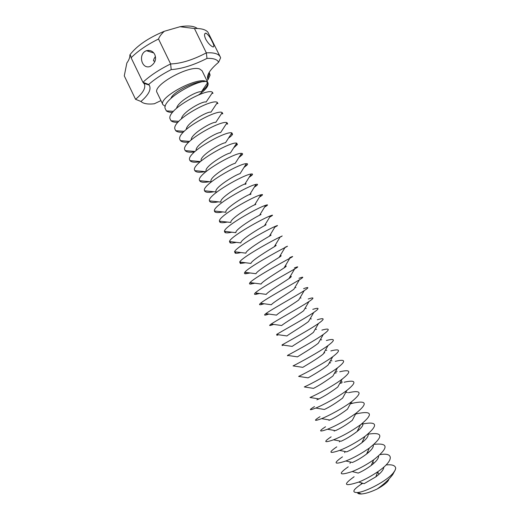 <?xml version="1.0" encoding="UTF-8"?>
<svg xmlns="http://www.w3.org/2000/svg" width="520" height="520" viewBox="0 0 520 520"><rect width="100%" height="100%" fill="white"/><g stroke="black" fill="none" stroke-linecap="round" stroke-linejoin="round"><path stroke-width="0.78" d="M220.298 56.979L207.896 32.149C205.576 29.523 201.091 28.307 194.435 28.503L206.343 52.871C214.013 52.403 218.66 53.768 220.298 56.979L220.617 57.798L218.634 62.244C217.302 59.436 213.421 58.156 206.993 58.402C193.667 65.15 181.733 68.887 171.203 69.609L170.631 63.934L158.529 39.013C159.458 36.511 161.388 33.93 164.314 31.271L180.044 26.721C188.35 25.376 194.097 25.968 197.288 28.496M205.706 39.13C204.107 35.484 204.152 33.488 205.842 33.144L206.147 33.235C208.429 34.938 210.451 37.733 212.206 41.626C214.045 45.11 214.331 46.891 213.057 46.962L212.83 46.891C210.178 45.52 207.805 42.932 205.706 39.13M206.993 58.402L206.343 52.871C192.875 59.936 180.973 63.629 170.631 63.934C159.14 69.628 149.916 75.751 142.948 82.297L131.105 57.759C137.923 50.954 147.069 44.707 158.529 39.013M194.435 28.503L180.044 26.721M209.3 73.502L210.106 75.153L209.228 72.287M164.314 31.271C148.285 37.934 136.799 45.806 129.863 54.893C130.026 57.291 129.019 59.995 126.854 62.998L124.273 75.868L135.558 99.307L140.972 101.472C143.332 103.714 147.778 104.487 154.31 103.779L160.953 100.601M154.752 54.477C152.939 51.129 150.15 49.868 146.387 50.707C137.644 53.944 141.648 70.038 150.423 66.352C155.181 63.174 156.624 59.215 154.752 54.477M129.863 54.893L130.611 55.497L131.105 57.759M210.106 75.153L208.111 79.567L207.656 78.572C206.719 74.698 210.379 69.251 218.634 62.244M208.111 79.567L206.869 80.581M135.558 99.307C142.948 93.112 145.892 88.023 144.391 84.052L142.948 82.297L148.674 84.474L149.195 85.091C151.548 89.167 148.811 94.627 140.972 101.472M148.674 84.474C154.59 79.222 162.097 74.269 171.203 69.609M198.731 94.816C205.81 89.765 208.891 85.767 207.968 82.836L202.072 70.752L199.628 68.978C189.098 64.799 151.859 85.605 157.085 92.599L162.935 104.702L165.217 106.327M148.356 50.368L148.876 51.454M155.006 61.295L153.433 60.859L153.94 58.916L155.409 56.44M395.369 469.671L392.788 474.494C389.863 478.459 385.918 482.352 380.965 486.187L377.221 488.976L380.744 486.928C385.808 483.704 388.525 481.104 388.888 479.135M377.221 488.976C370.89 491.972 365.638 493.636 361.465 493.981C359.047 494.104 357.688 493.63 357.396 492.557M386.106 464.945C392.074 464.341 395.285 465.433 395.726 468.228L395.083 470.301L393.328 472.869C387.082 480.863 365.8 491.933 357.513 492.544C351.65 492.609 352.859 489.847 361.14 484.263L362.791 483.275M383.851 467.051C383.663 469.703 380.998 472.966 375.85 476.834L364.104 483.685L358.761 482.072C344.11 486.779 342.563 485.004 354.113 476.743M380.133 454.616C394.478 452.14 393.562 461.078 377.787 471.731C371.416 476.053 365.072 479.499 358.761 482.072M378.599 455.988C378.709 458.406 376.259 461.546 371.248 465.406C366.678 468.767 362.329 471.328 358.209 473.083L352.216 471.556C339.099 475.787 337.779 474.207 348.25 466.824M374.029 444.379C388.856 442.722 388.732 447.87 373.659 459.829C366.444 464.809 359.3 468.722 352.216 471.556M373.321 444.984C373.737 447.161 371.488 450.184 366.574 454.044C361.562 457.776 356.837 460.584 352.404 462.469L345.852 460.993C334.087 464.841 332.963 463.463 342.472 456.859M367.75 434.239C383.272 431.762 383.819 436.371 369.375 448.051C361.426 453.609 353.581 457.925 345.852 460.993M368.004 434.031C368.751 435.975 366.697 438.88 361.849 442.754C356.428 446.81 351.377 449.839 346.684 451.854L339.638 450.411C329.075 453.934 328.12 452.751 336.772 446.856M361.25 424.236L361.309 424.223C377.663 420.894 378.892 424.944 364.995 436.371C356.369 442.442 347.919 447.122 339.638 450.411M362.648 423.144C363.753 424.834 361.901 427.622 357.084 431.509C351.293 435.864 345.937 439.107 341.029 441.246L333.535 439.816C324.064 443.066 323.258 442.065 331.123 436.826M355.563 414.089L357.078 413.693C372.255 410.527 373.406 414.226 360.529 424.781C351.286 431.301 342.29 436.312 333.535 439.816M352.794 403.188C366.88 400.166 367.946 403.526 355.999 413.27L352.293 420.322C346.144 424.944 340.522 428.382 335.433 430.644L327.529 429.228C319.046 432.231 318.383 431.412 325.533 426.764M350.324 403.845L352.619 403.234M355.999 413.27C346.184 420.186 336.694 425.503 327.529 429.228M348.478 392.704C361.53 389.818 362.512 392.86 351.423 401.824L347.477 409.175C340.99 414.037 335.127 417.664 329.888 420.05L321.614 418.639C314.028 421.428 313.489 420.778 319.995 416.683M351.423 401.824C343.044 408.161 329.147 415.623 321.614 418.639M344.116 382.232C356.207 379.47 357.097 382.213 346.801 390.449L342.641 398.079C335.835 403.156 329.752 406.959 324.389 409.474L315.776 408.057C309.017 410.657 308.588 410.163 314.49 406.575M339.742 383.474L341.9 382.831M346.801 390.449C338.24 396.935 323.284 404.976 315.776 408.057M339.729 371.781C350.903 369.135 351.709 371.585 342.147 379.138L337.799 387.023C330.681 392.294 324.389 396.26 318.929 398.918C316.199 400.225 316.154 400.218 318.793 398.892L318.728 399.016M334.412 373.334L336.356 372.729M342.147 379.138C333.437 385.716 317.428 394.342 310.005 397.495L318.929 398.918M337.467 367.887L332.937 376.012C325.52 381.446 319.046 385.567 313.508 388.375L304.298 386.945C311.578 383.728 328.64 374.517 337.467 367.887C346.34 360.984 345.618 358.807 335.303 361.348M329.075 363.226L330.642 362.713M332.761 356.694L328.068 365.04C322.374 369.681 311.708 375.837 308.126 377.851L298.649 376.409C305.734 373.12 323.85 363.318 332.761 356.694C340.99 350.409 340.353 348.485 330.85 350.922M323.726 353.145L324.714 352.807M328.036 345.553L323.193 354.101C317.434 358.761 306.169 365.281 302.783 367.341L293.059 365.898C299.897 362.531 319.072 352.131 328.036 345.553C335.654 339.853 335.101 338.169 326.372 340.516M323.291 334.471L318.312 343.207C312.507 347.854 300.644 354.744 297.466 356.856L287.521 355.401C294.06 351.962 314.301 340.957 323.291 334.471C330.343 329.316 329.869 327.867 321.867 330.122M287.677 355.426L287.476 355.771L288.113 355.485M318.533 323.44L313.423 332.345C307.587 336.954 295.12 344.227 292.188 346.392L282.035 344.929C288.23 341.406 309.543 329.791 318.533 323.44C325.052 318.799 324.649 317.564 317.337 319.735M282.49 344.994L282.159 345.566L283.276 345.104M313.762 312.455L308.529 321.522C302.679 326.072 289.601 333.723 286.936 335.946L276.588 334.484C282.399 330.863 304.792 318.63 313.762 312.455C319.774 308.308 319.449 307.275 312.78 309.361M277.31 334.581L276.861 335.348L278.46 334.744M308.211 298.994C314.256 296.992 314.516 297.837 308.984 301.529L303.641 310.733C297.778 315.198 284.089 323.239 281.71 325.52L271.193 324.058C268.996 325.553 269.126 325.904 271.589 325.111L273.676 324.396M308.984 301.529C300.053 307.483 276.575 320.339 271.193 324.058M303.615 288.639C309.082 286.715 309.276 287.385 304.194 290.647L298.747 299.981C292.89 304.337 278.577 312.774 276.517 315.12L265.837 313.651C264.011 315.036 264.18 315.445 266.338 314.873L268.918 314.067M304.194 290.647C295.321 296.348 270.757 309.836 265.837 313.651M299 278.298C303.921 276.452 304.05 276.959 299.39 279.812L293.852 289.269C288.008 293.481 273.078 302.328 271.349 304.74L260.526 303.277C259.031 304.551 259.226 305 261.105 304.616L264.186 303.764M299.39 279.812C290.602 285.214 264.933 299.344 260.526 303.277M207.968 82.836L205.582 81.192C195.247 77.415 157.911 98.124 162.935 104.702M170.937 98.456C172.523 92.118 195.533 80.691 204.178 81.666M207.708 82.55L207.747 82.492C204.607 76.343 163.625 97.416 164.951 107.998L166.335 110.87C167.661 111.904 169.728 112.431 172.536 112.45M200.987 91.891C205.751 88.173 208.052 85.105 207.889 82.68M207.747 82.492L201.247 91.969C198.64 90.044 177.951 101.179 176.586 108.251M212.017 93.308L212.992 93.359L212.569 92.495C208.93 87.048 168.031 108.531 169.871 118.417L171.002 120.77C172.367 121.921 174.661 122.447 177.886 122.356M212.569 92.495L206.089 102.063C203.183 100.49 182.156 112.138 181.422 118.814M216.743 103.506L217.906 103.578L217.399 102.538C213.245 97.799 172.452 119.639 174.811 128.83L175.702 130.696C177.093 131.97 179.628 132.483 183.313 132.236M217.399 102.538L210.938 112.19C207.714 110.981 186.362 123.123 186.29 129.363M221.494 113.718L222.8 113.802L222.222 112.619C217.568 108.602 176.897 130.754 179.758 139.237L180.433 140.641C181.831 142.051 184.633 142.538 188.838 142.097M222.222 112.619L215.787 122.349C212.244 121.517 190.567 134.134 191.204 139.906M226.265 123.935L227.682 124.033L227.052 122.746C221.891 119.457 181.357 141.863 184.724 149.637L185.198 150.618C186.583 152.165 189.67 152.601 194.474 151.924M227.052 122.746L220.643 132.542C216.801 132.106 195.019 145.008 196.144 150.332M228.482 138.138C230.724 136.539 232.083 135.252 232.55 134.27L231.875 132.919C226.213 130.351 185.835 152.965 189.703 160.03L189.989 160.615C191.341 162.305 194.766 162.669 200.252 161.701M231.875 132.919L225.498 142.76C221.397 142.734 199.7 155.734 201.097 160.673M233.636 147.888L237.4 144.515L236.704 143.124C230.536 141.297 190.333 164.073 194.701 170.411L194.811 170.638C196.008 172.38 199.44 172.712 205.101 171.633M236.704 143.124L230.36 153.017C225.992 153.394 204.386 166.472 206.063 171.022M238.797 157.671L242.236 154.765C242.899 153.868 242.665 153.406 241.534 153.381C234.93 152.295 195.247 174.909 199.667 180.687L199.713 180.791C200.772 182.436 204.029 182.734 209.489 181.681M241.534 153.381L235.228 163.299C230.594 164.093 209.092 177.209 211.042 181.363M243.952 167.486L247.058 165.022C247.923 164.041 247.689 163.592 246.363 163.67C239.499 163.326 201.045 185.172 204.549 190.762L204.737 191.152C205.829 192.536 208.884 192.732 213.902 191.744M246.363 163.67L240.097 173.615C235.203 174.817 213.805 187.954 216.034 191.711M249.1 177.339L251.862 175.286C252.954 174.219 252.733 173.797 251.192 174.011C244.082 174.363 206.843 195.455 209.469 200.863L209.781 201.513C210.899 202.65 213.753 202.755 218.348 201.825M245.213 184.379C246.48 183.586 246.395 183.45 244.972 183.969C239.811 185.575 218.536 198.705 221.033 202.066M254.254 187.226L256.646 185.556C258.005 184.405 257.79 184.022 256.016 184.392C248.677 185.412 212.647 205.758 214.416 210.99L214.838 211.868C215.969 212.778 218.628 212.803 222.814 211.926M250.023 194.617C251.498 193.778 251.44 193.687 249.847 194.35C244.536 196.326 223.775 209.118 225.986 212.284L214.416 210.99M259.409 197.145L261.423 195.832C263.062 194.603 262.867 194.266 260.845 194.811C253.286 196.469 218.452 216.08 219.401 221.143L219.915 222.209C221.046 222.924 223.509 222.865 227.305 222.047M254.833 204.867C256.529 203.983 256.497 203.951 254.728 204.763C249.327 207.077 229.236 219.401 230.932 222.469L219.401 221.143M264.557 207.097L266.175 206.115C268.125 204.802 267.956 204.529 265.675 205.283C257.907 207.532 224.256 226.421 224.419 231.322L225.004 232.544C226.129 233.077 228.397 232.96 231.822 232.186M261.027 214.474L259.61 215.208C254.124 217.841 234.702 229.697 235.898 232.674L224.419 231.322M269.711 217.087L270.92 216.405C273.202 215.014 273.065 214.812 270.498 215.794C262.542 218.608 230.061 236.789 229.469 241.527L230.107 242.866C231.212 243.243 233.298 243.067 236.366 242.353M264.758 225.251C266.617 224.439 266.533 224.582 264.498 225.686C258.934 228.612 240.169 240.019 240.89 242.905L229.469 241.527M274.859 227.11L275.639 226.701C278.291 225.238 278.187 225.121 275.32 226.35C267.183 229.684 235.872 247.169 234.553 251.752L235.228 253.181C236.308 253.416 238.212 253.201 240.942 252.531M269.841 235.43C271.674 234.708 271.518 234.962 269.386 236.203C263.75 239.395 245.642 250.354 245.908 253.156L234.553 251.752M280.014 237.166L280.345 237.003C283.394 235.463 283.329 235.443 280.144 236.951C271.843 240.773 241.677 257.562 239.675 262.008L240.37 263.49L245.537 262.736M274.937 245.635C276.731 245.005 276.51 245.375 274.274 246.747C268.587 250.192 251.121 260.715 250.946 263.425L239.675 262.008M285.038 247.312C288.509 245.7 288.483 245.791 284.96 247.598C276.517 251.875 247.488 267.982 244.829 272.285C244.12 273.247 244.355 273.748 245.525 273.786L250.159 272.961M280.033 255.866C281.801 255.327 281.515 255.814 279.168 257.329C273.423 261.001 256.601 271.089 256.009 273.721L244.829 272.285M289.712 257.634C293.631 255.938 293.657 256.159 289.776 258.291C281.203 262.977 253.305 278.421 250.023 282.588C249.087 283.66 249.314 284.154 250.698 284.07L254.806 283.212M285.129 266.117C286.877 265.681 286.52 266.286 284.057 267.937C278.272 271.817 262.087 281.483 261.099 284.037L250.023 282.588M294.359 267.963C298.772 266.195 298.844 266.546 294.587 269.029C285.896 274.092 259.116 288.873 255.255 292.923C254.059 294.093 254.267 294.567 255.892 294.346L259.486 293.475M290.231 276.4C291.961 276.062 291.531 276.789 288.951 278.584C283.133 282.646 267.579 291.896 266.214 294.378L255.255 292.923M208.871 72.898L209.339 73.853M204.666 33.937L205.842 33.144M209.365 73.775L207.656 78.572M143.969 83.343L149.195 85.091M357.604 430.469L357.819 430.911M362.707 440.966L363.084 441.74M367.783 451.406L368.355 452.589M372.808 461.74L373.64 463.45M377.735 471.868L378.931 474.331M380.965 486.187L380.744 486.928M392.788 474.494L393.328 472.869M361.465 493.981L357.513 492.544M361.712 482.95L361.14 484.263M375.85 476.834L377.787 471.731M371.248 465.406L373.659 459.829M349.966 463.404L350.636 462.059M366.574 454.044L369.375 448.051M344.656 452.66L345.222 451.549M361.849 442.754L364.995 436.371M339.397 441.916L339.872 441.019M357.084 431.509L360.529 424.781M357.078 413.693L355.875 413.498M334.185 431.178L334.555 430.482M352.632 403.163L350.851 402.876M329.004 420.453L329.277 419.946M347.457 392.541L345.793 392.281M342.29 381.959L340.71 381.719M337.123 371.397L335.621 371.169M331.962 360.861L330.525 360.646M326.807 350.344L325.423 350.142M321.646 339.846L320.32 339.657M316.492 329.368L315.218 329.186M311.344 318.909L310.128 318.74M306.189 308.464L305.038 308.308M301.034 298.038L299.956 297.889M271.589 325.111L272.136 324.188M295.88 287.625L294.886 287.489M266.338 314.873L266.968 313.807M173.466 111.345L166.335 110.87M178.808 121.335L171.002 120.77M184.165 131.352L175.702 130.696M189.553 141.401L180.433 140.641M194.961 151.476L185.198 150.618M232.55 134.27L231.069 134.16M200.395 161.577L189.989 160.615M237.4 144.515L235.885 144.391M205.634 171.685L194.811 170.638M242.236 154.765L240.728 154.635M210.756 181.811L199.667 180.687M247.058 165.022L245.589 164.886M204.737 191.152L204.964 190.808M215.878 191.952L204.549 190.762M251.862 175.286L250.471 175.156M209.781 201.513L210.151 200.941M244.972 183.969L251.192 174.011M221 202.118L209.469 200.863M256.646 185.556L255.372 185.425M214.838 211.868L215.332 211.094M249.847 194.35L256.016 184.392M261.423 195.832L260.293 195.715M219.915 222.209L220.506 221.267M254.728 204.763L260.845 194.811M266.175 206.115L265.226 206.011M225.004 232.544L225.674 231.465M259.61 215.208L265.675 205.283M270.92 216.405L270.179 216.32M230.107 242.866L230.841 241.69M264.498 225.686L270.498 215.794M275.639 226.701L275.145 226.642M235.228 253.181L236.002 251.927M269.386 236.203L275.32 226.35M270.088 235.775L269.666 235.722M240.37 263.49L241.163 262.19M274.274 246.747L280.144 236.951M275.249 246.116L274.69 246.051M245.525 273.786L246.324 272.474M279.168 257.329L284.96 247.598M280.41 256.477L279.721 256.386M250.698 284.07L251.478 282.776M284.057 267.937L289.776 258.291M285.571 266.844L284.765 266.74M255.892 294.346L256.639 293.098M288.951 278.584L294.587 269.029M290.726 277.225L289.815 277.108M261.105 304.616L261.8 303.446M153.738 52.91L146.387 50.707"/></g></svg>
